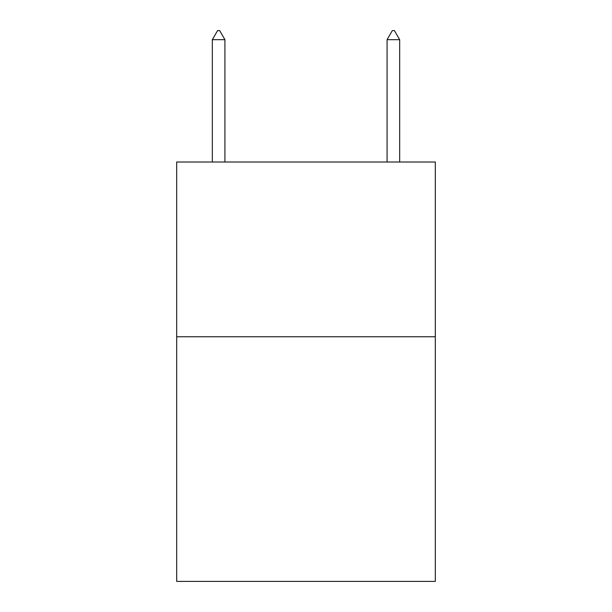 <?xml version="1.0" encoding="UTF-8"?>
<svg xmlns="http://www.w3.org/2000/svg" width="612" height="612" viewBox="0 0 612 612"><rect width="100%" height="100%" fill="white"/><g stroke="black" fill="none" stroke-linecap="round" stroke-linejoin="round"><path stroke-width="0.92" d="M435.316 336.753L435.316 581.4L176.684 581.4L176.684 162.012L435.316 162.012L435.316 336.753L176.684 336.753M224.918 39.688L219.677 30.6L217.581 30.6L212.333 39.688L224.918 39.688L224.918 162.012M212.333 39.688L212.333 162.012M392.323 30.6L394.419 30.6L399.667 39.688L387.082 39.688L392.323 30.6M399.667 162.012L399.667 39.688M387.082 162.012L387.082 39.688"/></g></svg>
